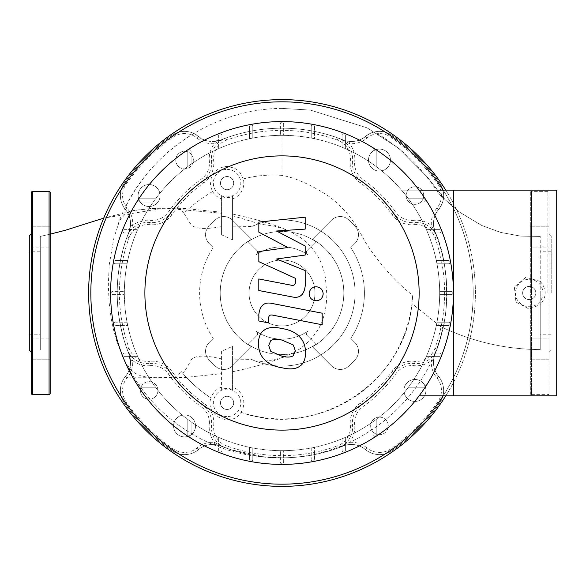 <?xml version="1.0" encoding="UTF-8"?>
<svg xmlns="http://www.w3.org/2000/svg" width="586" height="586" viewBox="0 0 586 586"><rect width="100%" height="100%" fill="white"/><g stroke="black" fill="none" stroke-linecap="round" stroke-linejoin="round"><path stroke-width="0.44" stroke-dasharray="2.93 2.2" d="M40.288 293L40.288 251.196L40.288 293M29.3 235.865L29.3 350.135M50.176 192.464L50.176 393.536M31.498 192.464L31.498 393.536M31.498 293L31.498 352.333L31.498 293M50.176 359.767L50.176 338.891L50.176 359.767L50.176 338.891L50.176 359.767L31.498 359.767L50.176 359.767M31.498 338.891L31.498 359.767L31.498 338.891L50.176 338.891L31.498 338.891L31.498 349.329L31.498 338.891M50.176 226.233L50.176 247.109L50.176 226.233L50.176 247.109L50.176 226.233L31.498 226.233L50.176 226.233M31.498 247.109L31.498 226.233L31.498 247.109L50.176 247.109L31.498 247.109L31.498 236.671L31.498 247.109M29.3 293L29.3 334.804L29.3 293M551.206 293L551.206 235.865L551.206 293M540.219 293L540.219 334.804L540.219 293M530.33 192.464L530.33 393.536L530.33 192.464A1.099 1.099 0 0 1 531.429 191.366L531.429 293L531.429 191.366L547.91 191.366A1.099 1.099 0 0 1 549.009 192.464L549.009 393.536L549.009 192.464M530.33 393.536A1.099 1.099 0 0 0 531.429 394.634L531.429 293L531.429 394.634L547.91 394.634A1.099 1.099 0 0 0 549.009 393.536M530.33 338.891L530.33 359.767L530.33 338.891L530.33 359.767L530.33 338.891L549.009 338.891L549.009 359.767L530.33 359.767L549.009 359.767L549.009 338.891L530.33 338.891M530.33 247.109L530.33 226.233L530.33 247.109L530.33 226.233L530.33 247.109L549.009 247.109L549.009 226.233L530.33 226.233L549.009 226.233L549.009 247.109L530.33 247.109M549.009 236.671L549.009 226.233L549.009 236.671M549.009 349.329L549.009 359.767L549.009 349.329M529.231 299.593A6.593 6.593 0 0 1 522.639 293A6.593 6.593 0 0 1 529.231 286.408A6.593 6.593 0 0 0 522.639 293A6.593 6.593 0 0 0 529.231 299.593A6.593 6.593 0 0 0 535.824 293A6.593 6.593 0 0 0 529.231 286.408A6.593 6.593 0 0 1 535.824 293A6.593 6.593 0 0 1 529.231 299.593M227.075 189.718A6.593 6.593 0 0 1 220.483 183.125A6.593 6.593 0 0 1 227.075 176.532A6.593 6.593 0 0 0 220.483 183.125A6.593 6.593 0 0 0 227.075 189.718A6.593 6.593 0 0 0 233.668 183.125A6.593 6.593 0 0 0 227.075 176.532A6.593 6.593 0 0 1 233.668 183.125A6.593 6.593 0 0 1 227.075 189.718M227.075 409.468A6.593 6.593 0 0 1 220.483 402.875A6.593 6.593 0 0 1 227.075 396.283A6.593 6.593 0 0 0 220.483 402.875A6.593 6.593 0 0 0 227.075 409.468A6.593 6.593 0 0 0 233.668 402.875A6.593 6.593 0 0 0 227.075 396.283A6.593 6.593 0 0 1 233.668 402.875A6.593 6.593 0 0 1 227.075 409.468M232.569 239.821L232.569 196.471A14.43 14.43 0 0 1 221.581 196.471L221.581 234.796L232.569 239.821L232.569 196.471M232.569 226.152L251.782 226.482L258.426 223.845L274.995 226.269L286.613 229.91C272.615 223.984 254.602 218.717 232.569 214.117L232.569 215.714L260.059 224.02M232.569 359.877L232.569 346.319L221.581 351.278L221.581 389.529A14.43 14.43 0 0 1 232.569 389.529L232.569 359.877L251.899 359.577L258.082 362.038A73.067 73.067 0 0 0 355.079 293.183A73.067 73.067 0 0 0 258.426 223.845M232.569 389.529L232.569 346.319M221.581 196.471L221.581 234.796M165.545 377.875L108.285 377.941L184.605 377.494L221.581 373.678L221.581 358.94C205.071 354.97 194.977 355.226 191.307 359.723C188.231 365.525 185.44 370.125 182.927 373.531L181.147 371.429C189.732 381.786 199.665 390.628 210.96 397.945C204.368 415.503 231.448 428.498 241.044 412.339C315.883 439.837 405.131 383.054 411.943 303.629L440.591 326.519L443.111 326.072C428.344 400.487 357.585 457.747 282.012 457.812L263.671 456.787L230.65 449.608L220.812 446.027C215.384 444.569 212.681 444.049 212.703 444.459L204.983 440.98C173.244 425.429 148.441 402.414 130.575 371.927L129.301 369.678A21.975 21.975 0 0 1 125.47 376.417A21.975 21.975 0 0 0 128.986 354.2C113.303 313.371 113.303 272.571 128.986 231.8L130.539 224.46L130.092 219.157L128.275 213.897L124.745 208.66C140.384 176.811 163.413 151.73 193.82 133.425L198.595 136.457C202.668 141.116 210.081 142.288 220.812 139.973C240.458 132.15 260.858 128.224 282.012 128.188C303.167 128.224 323.567 132.15 343.213 139.973A21.975 21.975 0 0 0 365.43 136.457A21.975 21.975 0 0 1 392.063 135.329A21.975 21.975 0 0 0 374.454 131.953C392.481 142.288 408.164 155.202 421.495 170.687C434.27 185.703 436.24 191.073 443.397 198.779C443.499 201.057 441.881 204.66 438.555 209.583A21.975 21.975 0 0 0 435.039 231.8A164.812 164.812 0 0 1 435.039 354.2A21.975 21.975 0 0 0 438.555 376.417A21.975 21.975 0 0 1 435.039 354.2L436.98 349.117L434.541 354.464A2.198 0.784 21.8 0 0 435.039 354.2A164.812 164.812 0 0 0 443.441 326.226L443.111 326.072C428.337 400.634 357.182 458.084 281.353 457.827C239.498 457.952 202.324 444.818 169.823 418.426C149.254 401.249 133.462 380.453 122.445 356.017L125.682 362.536L130.729 369.634L134.751 373.04L140.545 375.729L145.438 376.835L154.894 377.677L173.266 377.714L176.349 377.135L177.565 376.197L181.147 371.429M221.581 351.278L221.581 389.529M232.569 198.932A16.73 16.73 0 0 0 243.278 178.935L240.194 172.804L237.022 169.742L234.283 168.087L227.536 166.453L223.779 166.768L219.201 168.416L215.194 171.405L212.791 174.503L211.275 177.748L210.433 184.495L210.879 187.22L212.601 191.527C201.401 198.2 191.849 205.459 183.953 213.297L181.535 210.616L176.826 208.338L155.473 208.301L138.721 209.832L131.183 211.268L126.063 213.319L120.899 218.688L119.097 222.065L113.904 237.909L109.216 264.828L108.322 285.082L109.099 302.354L111.208 318.674L113.413 329.339L116.526 340.488L122.445 356.024M183.953 213.297L190.325 223.537C193.592 228.833 204.016 229.851 221.581 226.599M40.288 236.414L50.176 234.158L40.288 236.414L40.288 349.586L40.288 236.414M165.911 208.125L150.756 208.528L133.762 210.491L103.715 218.131L164.476 208.125L221.581 213.253M286.613 229.91L290.649 231.704L300.977 237.85L307.386 243.175L311.899 247.937L317.993 256.536L320.432 261.217L323.611 269.868L325.355 277.368L326.885 295.241L326.285 304.171L324.856 312.741L322.241 321.421L318.432 329.273L310.492 339.924L300.325 348.677L288.012 355.402L281.009 357.921L271.362 360.185L258.082 362.038M221.581 387.068A16.73 16.73 0 0 0 211.063 398.011L210.96 397.945M182.927 373.531A130.861 130.861 0 0 0 211.063 398.011M212.601 191.527A16.73 16.73 0 0 0 221.581 198.932M227.075 169.391A13.734 13.734 0 0 1 240.809 183.125A13.734 13.734 0 0 1 227.075 196.859A13.734 13.734 0 0 1 213.341 183.125A13.734 13.734 0 0 1 227.075 169.391M129.301 369.678C130.817 369.195 130.715 364.038 128.986 354.2A164.812 164.812 0 0 1 128.986 231.8A21.975 21.975 0 0 0 125.47 209.583A21.975 21.975 0 0 1 124.342 182.949A21.975 21.975 0 0 0 124.745 208.66M411.943 303.629L412.676 295.263C388.291 276.804 367.202 246.56 362.719 237.271C357.563 227.39 351.82 218.805 345.484 211.509C338.554 204.038 332.064 198.346 326.014 194.442C309.254 183.989 294.582 177.639 282.012 175.382L282.012 128.188M282.012 175.382C268.908 174.43 255.994 175.61 243.278 178.935M193.82 133.425A21.975 21.975 0 0 0 171.962 135.329A21.975 21.975 0 0 1 198.595 136.457A21.975 21.975 0 0 0 220.812 139.973A164.812 164.812 0 0 1 343.213 139.973C352.845 142.559 360.251 141.387 365.43 136.457C369.759 133.491 372.762 131.989 374.454 131.953M443.397 198.779A21.975 21.975 0 0 0 439.683 182.949A192.281 192.281 0 0 0 392.063 135.329A192.281 192.281 0 0 1 439.683 182.949A21.975 21.975 0 0 1 438.555 209.583C433.523 215.194 432.351 222.599 435.039 231.8C450.883 265.224 446.92 317.143 443.441 326.226M434.541 354.464L431.34 360.573A24.173 24.173 0 0 0 436.87 377.823A19.777 19.777 0 0 1 437.881 401.791A190.084 190.084 0 0 1 390.803 448.869A19.777 19.777 0 0 1 366.836 447.858A24.173 24.173 0 0 0 349.586 442.327L349.747 444.518A21.975 21.975 0 0 1 365.43 449.543A21.975 21.975 0 0 0 392.063 450.671A192.281 192.281 0 0 0 439.683 403.051A192.281 192.281 0 0 1 392.063 450.671A21.975 21.975 0 0 1 365.43 449.543A21.975 21.975 0 0 0 343.213 446.027A21.975 21.975 0 0 1 365.43 449.543A21.975 21.975 0 0 0 392.063 450.671A192.281 192.281 0 0 0 439.683 403.051A21.975 21.975 0 0 0 438.555 376.417A21.975 21.975 0 0 1 439.683 403.051A21.975 21.975 0 0 0 438.555 376.417A21.975 21.975 0 0 1 433.53 360.734L435.039 354.2A164.812 164.812 0 0 0 435.039 231.8L433.53 225.266A21.975 21.975 0 0 1 438.555 209.583A21.975 21.975 0 0 0 439.683 182.949A192.281 192.281 0 0 0 392.063 135.329A21.975 21.975 0 0 0 365.43 136.457A21.975 21.975 0 0 1 349.747 141.482L349.586 143.673A24.173 24.173 0 0 0 366.836 138.142A19.777 19.777 0 0 1 390.803 137.131A190.084 190.084 0 0 1 437.881 184.209L439.683 182.949A192.281 192.281 0 0 0 392.063 135.329A21.975 21.975 0 0 0 365.43 136.457A21.975 21.975 0 0 1 343.213 139.973A2.198 0.784 111.8 0 1 343.477 140.472L349.586 143.673A24.173 24.173 0 0 1 354.691 161.165L352.508 160.938A21.975 21.975 0 0 0 338.129 138.032L343.477 140.472M130.495 360.734L132.685 360.573L129.484 354.464A2.198 0.784 158.2 0 1 128.986 354.2L130.495 360.734A21.975 21.975 0 0 1 125.47 376.417A21.975 21.975 0 0 0 124.342 403.051A192.281 192.281 0 0 0 171.962 450.671A192.281 192.281 0 0 1 124.342 403.051A21.975 21.975 0 0 1 125.47 376.417A21.975 21.975 0 0 0 124.342 403.051A192.281 192.281 0 0 0 171.962 450.671A21.975 21.975 0 0 0 198.595 449.543A21.975 21.975 0 0 1 171.962 450.671A21.975 21.975 0 0 0 198.595 449.543A21.975 21.975 0 0 1 214.278 444.518L220.812 446.027L225.896 447.968A164.812 164.812 0 0 0 338.129 447.968A21.975 21.975 0 0 0 352.508 425.062L354.691 424.835A24.173 24.173 0 0 1 349.586 442.327L338.129 447.968L343.213 446.027A164.812 164.812 0 0 1 220.812 446.027A21.975 21.975 0 0 0 198.595 449.543A21.975 21.975 0 0 1 212.703 444.459M343.477 445.528A2.198 0.784 68.2 0 1 343.213 446.027A164.812 164.812 0 0 1 282.012 457.812M129.484 231.536L132.685 225.427A24.173 24.173 0 0 0 127.155 208.177A19.777 19.777 0 0 1 126.144 184.209A190.084 190.084 0 0 1 173.222 137.131A19.777 19.777 0 0 1 197.189 138.142A24.173 24.173 0 0 0 214.439 143.673L214.278 141.482A21.975 21.975 0 0 1 198.595 136.457A21.975 21.975 0 0 0 171.962 135.329A192.281 192.281 0 0 0 124.342 182.949A192.281 192.281 0 0 1 171.962 135.329A192.281 192.281 0 0 0 124.342 182.949A21.975 21.975 0 0 0 125.47 209.583A21.975 21.975 0 0 1 130.495 225.266L128.986 231.8L127.045 236.883L129.484 231.536A2.198 0.784 -158.2 0 0 128.986 231.8A164.812 164.812 0 0 0 128.986 354.2A21.975 21.975 0 0 1 125.47 376.417A21.975 21.975 0 0 0 124.342 403.051A192.281 192.281 0 0 0 171.962 450.671A21.975 21.975 0 0 0 198.595 449.543A21.975 21.975 0 0 1 220.812 446.027A2.198 0.784 -68.2 0 1 220.548 445.528L214.439 442.327A24.173 24.173 0 0 0 197.189 447.858A19.777 19.777 0 0 1 173.222 448.869A190.084 190.084 0 0 1 126.144 401.791A19.777 19.777 0 0 1 127.155 377.823A24.173 24.173 0 0 0 132.685 360.573A24.173 24.173 0 0 0 150.177 365.679L149.95 363.496A21.975 21.975 0 0 1 170.101 372.615A137.344 137.344 0 0 0 202.397 404.911A21.975 21.975 0 0 1 211.517 425.062A21.975 21.975 0 0 0 225.896 447.968L220.548 445.528M540.219 349.586C505.154 349.307 471.942 341.623 440.591 326.519C472.074 341.653 505.286 349.337 540.219 349.586L540.219 236.414L540.219 281.339L525.847 277.281L514.34 287.001L515.929 302.01L529.231 309.078L540.219 304.661L540.219 349.586M540.219 281.339L540.219 304.661C546.826 296.89 546.826 289.11 540.219 281.339M529.231 279.266A13.734 13.734 0 0 1 542.966 293A13.734 13.734 0 0 1 529.231 306.734A13.734 13.734 0 0 1 515.497 293A13.734 13.734 0 0 1 529.231 279.266M241.044 412.339L240.905 412.295A16.73 16.73 0 0 0 232.569 387.068M227.075 416.609A13.734 13.734 0 0 1 213.341 402.875A13.734 13.734 0 0 1 227.075 389.141A13.734 13.734 0 0 1 240.809 402.875A13.734 13.734 0 0 1 227.075 416.609M240.905 412.295A130.861 130.861 0 0 0 412.676 295.263M251.782 226.482A73.067 73.067 0 0 1 355.079 292.934A73.067 73.067 0 0 1 251.899 359.577M453.418 293A171.405 171.405 0 0 0 282.012 121.595A171.405 171.405 0 0 0 110.608 293A171.405 171.405 0 0 0 282.012 464.405A171.405 171.405 0 0 0 453.418 293M419.137 395.843L556.7 395.843L556.7 190.157L401.527 190.157A157.671 157.671 0 0 1 439.683 293A157.671 157.671 0 0 0 282.012 135.329A157.671 157.671 0 0 0 252.808 447.946A157.671 157.671 0 0 0 408.442 387.207L423.663 387.207A1.648 1.648 0 0 0 425.311 385.559A1.648 1.648 0 0 0 423.663 383.911L410.837 383.911A157.671 157.671 0 0 0 426.396 356.354L439.566 356.354A1.648 1.648 0 0 0 441.214 354.706A1.648 1.648 0 0 0 439.566 353.058L427.795 353.058A157.671 157.671 0 0 0 436.299 325.501L448.385 325.501A1.648 1.648 0 0 0 450.033 323.853A1.648 1.648 0 0 0 448.385 322.205L436.958 322.205A157.671 157.671 0 0 0 439.676 294.648L451.22 294.648A1.648 1.648 0 0 0 452.868 293A1.648 1.648 0 0 0 451.22 291.352L439.676 291.352A157.671 157.671 0 0 0 436.958 263.795L448.385 263.795A1.648 1.648 0 0 0 450.033 262.147A1.648 1.648 0 0 0 448.385 260.499L436.299 260.499A157.671 157.671 0 0 0 427.795 232.942L439.566 232.942A1.648 1.648 0 0 0 441.214 231.294A1.648 1.648 0 0 0 439.566 229.646L426.396 229.646A157.671 157.671 0 0 0 410.837 202.089L423.663 202.089A1.648 1.648 0 0 0 425.311 200.441A1.648 1.648 0 0 0 423.663 198.793L408.442 198.793A157.671 157.671 0 0 0 124.342 293A157.671 157.671 0 0 0 282.012 450.671A157.671 157.671 0 0 0 439.683 293A157.671 157.671 0 0 1 401.527 395.843A157.671 157.671 0 0 0 408.442 387.207L423.663 387.207A1.648 1.648 0 0 0 425.311 385.559A1.648 1.648 0 0 0 423.663 383.911L410.837 383.911A157.671 157.671 0 0 0 426.396 356.354L439.566 356.354A1.648 1.648 0 0 0 441.214 354.706A1.648 1.648 0 0 0 439.566 353.058L427.795 353.058A157.671 157.671 0 0 0 436.299 325.501L448.385 325.501A1.648 1.648 0 0 0 450.033 323.853A1.648 1.648 0 0 0 448.385 322.205L436.958 322.205A157.671 157.671 0 0 0 439.676 294.648L451.22 294.648A1.648 1.648 0 0 0 452.868 293A1.648 1.648 0 0 0 451.22 291.352L439.676 291.352A157.671 157.671 0 0 0 436.958 263.795L448.385 263.795A1.648 1.648 0 0 0 450.033 262.147A1.648 1.648 0 0 0 448.385 260.499L436.299 260.499A157.671 157.671 0 0 0 427.795 232.942L439.566 232.942A1.648 1.648 0 0 0 441.214 231.294A1.648 1.648 0 0 0 439.566 229.646L426.396 229.646A157.671 157.671 0 0 0 410.837 202.089L423.663 202.089A1.648 1.648 0 0 0 425.311 200.441A1.648 1.648 0 0 0 423.663 198.793L408.442 198.793A157.671 157.671 0 0 0 401.527 190.157L419.137 190.157M453.418 190.157L453.418 395.843L453.418 190.157M376.219 151.349L376.219 166.571L376.219 151.349A1.648 1.648 0 0 0 374.571 149.701A1.648 1.648 0 0 0 372.923 151.349L372.923 164.175L372.923 151.349A1.648 1.648 0 0 1 374.571 149.701A1.648 1.648 0 0 1 376.219 151.349M345.366 135.447L345.366 148.617L345.366 135.447A1.648 1.648 0 0 0 343.718 133.798A1.648 1.648 0 0 0 342.07 135.447L342.07 147.218L342.07 135.447A1.648 1.648 0 0 1 343.718 133.798A1.648 1.648 0 0 1 345.366 135.447M314.514 126.627L314.514 138.714L314.514 126.627A1.648 1.648 0 0 0 312.865 124.979A1.648 1.648 0 0 0 311.217 126.627L311.217 138.054L311.217 126.627A1.648 1.648 0 0 1 312.865 124.979A1.648 1.648 0 0 1 314.514 126.627M283.661 123.793L283.661 135.337L283.661 123.793A1.648 1.648 0 0 0 282.012 122.144A1.648 1.648 0 0 0 280.364 123.793L280.364 135.337L280.364 123.793A1.648 1.648 0 0 1 282.012 122.144A1.648 1.648 0 0 1 283.661 123.793M252.808 138.054L252.808 126.627A1.648 1.648 0 0 0 251.16 124.979A1.648 1.648 0 0 0 249.511 126.627L249.511 138.714L249.511 126.627A1.648 1.648 0 0 1 251.16 124.979A1.648 1.648 0 0 1 252.808 126.627L252.808 138.054M221.955 147.218L221.955 135.447A1.648 1.648 0 0 0 220.307 133.798A1.648 1.648 0 0 0 218.659 135.447L218.659 148.617L218.659 135.447A1.648 1.648 0 0 1 220.307 133.798A1.648 1.648 0 0 1 221.955 135.447L221.955 147.218M191.102 164.175L191.102 151.349A1.648 1.648 0 0 0 189.454 149.701A1.648 1.648 0 0 0 187.806 151.349L187.806 166.571L187.806 151.349A1.648 1.648 0 0 1 189.454 149.701A1.648 1.648 0 0 1 191.102 151.349L191.102 164.175M140.362 198.793L155.583 198.793L140.362 198.793A1.648 1.648 0 0 0 138.714 200.441A1.648 1.648 0 0 0 140.362 202.089A1.648 1.648 0 0 1 138.714 200.441A1.648 1.648 0 0 1 140.362 198.793M153.188 202.089L140.362 202.089L153.188 202.089M136.23 232.942L124.459 232.942A1.648 1.648 0 0 1 122.811 231.294A1.648 1.648 0 0 1 124.459 229.646L137.629 229.646L124.459 229.646A1.648 1.648 0 0 0 122.811 231.294A1.648 1.648 0 0 0 124.459 232.942L136.23 232.942M127.067 263.795L115.64 263.795A1.648 1.648 0 0 1 113.992 262.147A1.648 1.648 0 0 1 115.64 260.499L127.726 260.499L115.64 260.499A1.648 1.648 0 0 0 113.992 262.147A1.648 1.648 0 0 0 115.64 263.795L127.067 263.795M112.805 294.648L124.349 294.648L112.805 294.648A1.648 1.648 0 0 1 111.157 293A1.648 1.648 0 0 1 112.805 291.352L124.349 291.352L112.805 291.352A1.648 1.648 0 0 0 111.157 293A1.648 1.648 0 0 0 112.805 294.648M115.64 325.501L127.726 325.501L115.64 325.501A1.648 1.648 0 0 1 113.992 323.853A1.648 1.648 0 0 1 115.64 322.205A1.648 1.648 0 0 0 113.992 323.853A1.648 1.648 0 0 0 115.64 325.501M127.067 322.205L115.64 322.205L127.067 322.205M124.459 356.354L137.629 356.354L124.459 356.354A1.648 1.648 0 0 1 122.811 354.706A1.648 1.648 0 0 1 124.459 353.058A1.648 1.648 0 0 0 122.811 354.706A1.648 1.648 0 0 0 124.459 356.354M136.23 353.058L124.459 353.058L136.23 353.058M140.362 387.207L155.583 387.207L140.362 387.207A1.648 1.648 0 0 1 138.714 385.559A1.648 1.648 0 0 1 140.362 383.911A1.648 1.648 0 0 0 138.714 385.559A1.648 1.648 0 0 0 140.362 387.207M153.188 383.911L140.362 383.911L153.188 383.911M191.102 421.825L191.102 434.651A1.648 1.648 0 0 1 189.454 436.299A1.648 1.648 0 0 1 187.806 434.651L187.806 419.43L187.806 434.651A1.648 1.648 0 0 0 189.454 436.299A1.648 1.648 0 0 0 191.102 434.651L191.102 421.825M221.955 438.782L221.955 450.553A1.648 1.648 0 0 1 220.307 452.202A1.648 1.648 0 0 1 218.659 450.553L218.659 437.383L218.659 450.553A1.648 1.648 0 0 0 220.307 452.202A1.648 1.648 0 0 0 221.955 450.553L221.955 438.782M252.808 447.946L252.808 459.373A1.648 1.648 0 0 1 251.16 461.021A1.648 1.648 0 0 1 249.511 459.373L249.511 447.286L249.511 459.373A1.648 1.648 0 0 0 251.16 461.021A1.648 1.648 0 0 0 252.808 459.373L252.808 447.946M283.661 462.208L283.661 450.663L283.661 462.208A1.648 1.648 0 0 1 282.012 463.856A1.648 1.648 0 0 1 280.364 462.208L280.364 450.663L280.364 462.208A1.648 1.648 0 0 0 282.012 463.856A1.648 1.648 0 0 0 283.661 462.208M314.514 459.373L314.514 447.286L314.514 459.373A1.648 1.648 0 0 1 312.865 461.021A1.648 1.648 0 0 1 311.217 459.373A1.648 1.648 0 0 0 312.865 461.021A1.648 1.648 0 0 0 314.514 459.373M311.217 447.946L311.217 459.373L311.217 447.946M345.366 450.553L345.366 437.383L345.366 450.553A1.648 1.648 0 0 1 343.718 452.202A1.648 1.648 0 0 1 342.07 450.553A1.648 1.648 0 0 0 343.718 452.202A1.648 1.648 0 0 0 345.366 450.553M342.07 438.782L342.07 450.553L342.07 438.782M376.219 434.651L376.219 419.43L376.219 434.651A1.648 1.648 0 0 1 374.571 436.299A1.648 1.648 0 0 1 372.923 434.651A1.648 1.648 0 0 0 374.571 436.299A1.648 1.648 0 0 0 376.219 434.651M372.923 421.825L372.923 434.651L372.923 421.825M141.329 203.313A10.988 10.988 0 0 0 156.872 203.313A10.988 10.988 0 0 0 156.872 187.776A10.988 10.988 0 0 0 141.329 187.776A10.988 10.988 0 0 0 141.329 203.313A10.988 10.988 0 0 0 156.872 203.313A10.988 10.988 0 0 0 156.872 187.776A10.988 10.988 0 0 0 141.329 187.776A10.988 10.988 0 0 0 141.329 203.313M371.7 167.86A10.988 10.988 0 0 0 387.236 167.86A10.988 10.988 0 0 0 387.236 152.316A10.988 10.988 0 0 0 371.7 152.316A10.988 10.988 0 0 0 371.7 167.86A10.988 10.988 0 0 0 387.236 167.86A10.988 10.988 0 0 0 387.236 152.316A10.988 10.988 0 0 0 371.7 152.316A10.988 10.988 0 0 0 371.7 167.86M407.153 398.224A10.988 10.988 0 0 0 422.696 398.224A10.988 10.988 0 0 0 422.696 382.687A10.988 10.988 0 0 0 407.153 382.687A10.988 10.988 0 0 0 407.153 398.224A10.988 10.988 0 0 0 422.696 398.224A10.988 10.988 0 0 0 422.696 382.687A10.988 10.988 0 0 0 407.153 382.687A10.988 10.988 0 0 0 407.153 398.224M176.789 433.684A10.988 10.988 0 0 0 192.325 433.684A10.988 10.988 0 0 0 192.325 418.14A10.988 10.988 0 0 0 176.789 418.14A10.988 10.988 0 0 0 176.789 433.684A10.988 10.988 0 0 0 192.325 433.684A10.988 10.988 0 0 0 192.325 418.14A10.988 10.988 0 0 0 176.789 418.14A10.988 10.988 0 0 0 176.789 433.684M178.342 166.307A8.79 8.79 0 0 0 190.772 166.307A8.79 8.79 0 0 0 190.772 153.869A8.79 8.79 0 0 0 178.342 153.869A8.79 8.79 0 0 0 178.342 166.307A8.79 8.79 0 0 0 190.772 166.307A8.79 8.79 0 0 0 190.772 153.869A8.79 8.79 0 0 0 178.342 153.869A8.79 8.79 0 0 0 178.342 166.307M408.706 201.76A8.79 8.79 0 0 0 421.144 201.76A8.79 8.79 0 0 0 421.144 189.329A8.79 8.79 0 0 0 408.706 189.329A8.79 8.79 0 0 0 408.706 201.76A8.79 8.79 0 0 0 421.144 201.76A8.79 8.79 0 0 0 421.144 189.329A8.79 8.79 0 0 0 408.706 189.329A8.79 8.79 0 0 0 408.706 201.76M373.253 432.131A8.79 8.79 0 0 0 385.683 432.131A8.79 8.79 0 0 0 385.683 419.693A8.79 8.79 0 0 0 373.253 419.693A8.79 8.79 0 0 0 373.253 432.131A8.79 8.79 0 0 0 385.683 432.131A8.79 8.79 0 0 0 385.683 419.693A8.79 8.79 0 0 0 373.253 419.693A8.79 8.79 0 0 0 373.253 432.131M142.881 396.671A8.79 8.79 0 0 0 155.319 396.671A8.79 8.79 0 0 0 155.319 384.24A8.79 8.79 0 0 0 142.881 384.24A8.79 8.79 0 0 0 142.881 396.671A8.79 8.79 0 0 0 155.319 396.671A8.79 8.79 0 0 0 155.319 384.24A8.79 8.79 0 0 0 142.881 384.24A8.79 8.79 0 0 0 142.881 396.671M258.704 316.308A32.962 32.962 0 0 1 258.704 269.692A32.962 32.962 0 0 1 305.321 269.692A32.962 32.962 0 0 1 305.321 316.308A32.962 32.962 0 0 1 258.704 316.308A32.962 32.962 0 0 1 258.704 269.692A32.962 32.962 0 0 1 305.321 269.692A32.962 32.962 0 0 1 305.321 316.308A32.962 32.962 0 0 1 258.704 316.308M146.83 428.183A191.183 191.183 0 0 0 417.195 428.183A191.183 191.183 0 0 0 417.195 157.817A191.183 191.183 0 0 0 146.83 157.817A191.183 191.183 0 0 0 146.83 428.183M418.756 156.257A193.38 193.38 0 0 1 418.756 429.743A193.38 193.38 0 0 1 145.269 429.743A193.38 193.38 0 0 1 145.269 156.257A193.38 193.38 0 0 1 418.756 156.257M445.778 395.843A193.38 193.38 0 0 0 445.778 190.157M443.177 190.157A191.183 191.183 0 0 1 443.177 395.843M256.807 250.39A2.747 2.747 0 0 1 256.39 254.617A46.148 46.148 0 0 1 307.635 254.617A2.747 2.747 0 0 1 307.218 250.39L315.942 241.666A61.53 61.53 0 0 0 248.083 241.666L256.807 250.39A2.747 2.747 0 0 1 256.39 254.617A46.148 46.148 0 0 1 307.635 254.617A2.747 2.747 0 0 1 307.218 250.39L315.942 241.666A61.53 61.53 0 0 0 248.083 241.666L256.807 250.39M307.218 335.61A2.747 2.747 0 0 1 307.635 331.383A46.148 46.148 0 0 1 256.39 331.383A2.747 2.747 0 0 1 256.807 335.61L248.083 344.334A61.53 61.53 0 0 0 315.942 344.334L307.218 335.61A2.747 2.747 0 0 1 307.635 331.383A46.148 46.148 0 0 1 256.39 331.383A2.747 2.747 0 0 1 256.807 335.61L248.083 344.334A61.53 61.53 0 0 0 315.942 344.334L307.218 335.61M209.173 225.991A12.357 12.357 0 0 0 209.173 243.468L213.267 247.563L209.173 243.468A12.357 12.357 0 0 1 209.173 225.991L215.003 220.16L209.173 225.991M213.267 338.437A82.406 82.406 0 0 1 213.267 247.563A82.406 82.406 0 0 0 213.267 338.437L209.173 342.532A12.357 12.357 0 0 0 209.173 360.009L215.003 365.84A12.357 12.357 0 0 0 232.481 365.84L251.548 346.773A61.801 61.801 0 0 1 251.548 239.227L232.481 220.16A12.357 12.357 0 0 0 215.003 220.16A12.357 12.357 0 0 1 232.481 220.16L251.548 239.227A61.801 61.801 0 0 0 251.548 346.773L232.481 365.84A12.357 12.357 0 0 1 215.003 365.84L209.173 360.009A12.357 12.357 0 0 1 209.173 342.532L213.267 338.437M350.758 247.563L354.852 243.468A12.357 12.357 0 0 0 354.852 225.991L349.022 220.16A12.357 12.357 0 0 0 331.544 220.16L312.477 239.227A61.801 61.801 0 0 1 312.477 346.773L331.544 365.84A12.357 12.357 0 0 0 349.022 365.84L354.852 360.009A12.357 12.357 0 0 0 354.852 342.532L350.758 338.437L354.852 342.532A12.357 12.357 0 0 1 354.852 360.009L349.022 365.84A12.357 12.357 0 0 1 331.544 365.84L312.477 346.773A61.801 61.801 0 0 0 312.477 239.227L331.544 220.16A12.357 12.357 0 0 1 349.022 220.16L354.852 225.991A12.357 12.357 0 0 1 354.852 243.468L350.758 247.563A82.406 82.406 0 0 1 350.758 338.437A82.406 82.406 0 0 0 350.758 247.563M129.484 354.464L127.045 349.117L128.986 354.2M214.278 444.518L214.439 442.327A24.173 24.173 0 0 1 209.334 424.835L213.707 425.282A24.173 24.173 0 0 0 203.672 403.124L201.123 406.706A19.777 19.777 0 0 1 209.334 424.835M349.747 444.518L343.213 446.027A164.812 164.812 0 0 1 220.812 446.027M220.548 140.472L225.896 138.032L220.812 139.973A2.198 0.784 -111.8 0 0 220.548 140.472L214.439 143.673A24.173 24.173 0 0 0 209.334 161.165A19.777 19.777 0 0 1 201.123 179.294A139.541 139.541 0 0 0 168.307 212.11A19.777 19.777 0 0 1 150.177 220.321A24.173 24.173 0 0 0 132.685 225.427L130.495 225.266M349.747 141.482L343.213 139.973A164.812 164.812 0 0 0 220.812 139.973L214.278 141.482M343.213 139.973L338.129 138.032A164.812 164.812 0 0 0 225.896 138.032A21.975 21.975 0 0 0 211.517 160.938A21.975 21.975 0 0 1 202.397 181.089A137.344 137.344 0 0 0 170.101 213.385A21.975 21.975 0 0 1 149.95 222.504A21.975 21.975 0 0 0 127.045 236.883A164.812 164.812 0 0 0 127.045 349.117A21.975 21.975 0 0 0 149.95 363.496L149.73 361.306A19.777 19.777 0 0 1 129.11 348.37A162.615 162.615 0 0 1 129.11 237.63A19.777 19.777 0 0 1 149.73 224.694A24.173 24.173 0 0 0 171.888 214.659A135.146 135.146 0 0 1 203.672 182.876A24.173 24.173 0 0 0 213.707 160.718A19.777 19.777 0 0 1 226.643 140.098A162.615 162.615 0 0 1 337.382 140.098A19.777 19.777 0 0 1 350.318 160.718A24.173 24.173 0 0 0 360.353 182.876A135.146 135.146 0 0 1 392.137 214.659A24.173 24.173 0 0 0 414.295 224.694L414.075 222.504A21.975 21.975 0 0 1 393.924 213.385A137.344 137.344 0 0 0 361.628 181.089A21.975 21.975 0 0 1 352.508 160.938L350.318 160.718M354.691 424.835A19.777 19.777 0 0 1 362.902 406.706A139.541 139.541 0 0 0 395.718 373.89A19.777 19.777 0 0 1 413.848 365.679A24.173 24.173 0 0 0 431.34 360.573L433.53 360.734M414.295 224.694A19.777 19.777 0 0 1 434.915 237.63A162.615 162.615 0 0 1 434.915 348.37A19.777 19.777 0 0 1 414.295 361.306A24.173 24.173 0 0 0 392.137 371.341A135.146 135.146 0 0 1 360.353 403.124A24.173 24.173 0 0 0 350.318 425.282L352.508 425.062A21.975 21.975 0 0 1 361.628 404.911A137.344 137.344 0 0 0 393.924 372.615A21.975 21.975 0 0 1 414.075 363.496A21.975 21.975 0 0 0 436.98 349.117A164.812 164.812 0 0 0 436.98 236.883L435.039 231.8A21.975 21.975 0 0 1 438.555 209.583A21.975 21.975 0 0 0 439.683 182.949M437.881 184.209A19.777 19.777 0 0 1 436.87 208.177A24.173 24.173 0 0 0 431.34 225.427L433.53 225.266M434.541 231.536L436.98 236.883A21.975 21.975 0 0 0 414.075 222.504L413.848 220.321A24.173 24.173 0 0 1 431.34 225.427L434.541 231.536A2.198 0.784 -21.8 0 1 435.039 231.8M343.213 446.027A21.975 21.975 0 0 1 365.43 449.543A21.975 21.975 0 0 0 392.063 450.671A192.281 192.281 0 0 0 439.683 403.051A21.975 21.975 0 0 0 438.555 376.417A21.975 21.975 0 0 1 435.039 354.2M220.812 139.973A21.975 21.975 0 0 1 198.595 136.457A21.975 21.975 0 0 0 171.962 135.329A192.281 192.281 0 0 0 124.342 182.949A21.975 21.975 0 0 0 125.47 209.583A21.975 21.975 0 0 1 128.986 231.8M293.271 355.731L295.315 350.706L293.271 344.971L282.056 340.122C277.09 338.847 273.325 339.008 270.761 340.598L268.71 345.535L270.761 351.358L282.056 356.222C286.994 357.489 290.729 357.328 293.271 355.731M300.032 337.302C296.04 332.687 290.048 329.779 282.056 328.563C273.992 326.658 267.97 327.237 264 330.299C260.587 332.409 258.69 336.811 258.301 343.513C258.69 350.391 260.587 355.563 264 359.028C267.97 363.635 273.992 366.558 282.056 367.781C290.048 369.678 296.04 369.092 300.032 366.03C303.438 363.891 305.335 359.452 305.724 352.728C305.335 345.879 303.438 340.737 300.032 337.302M322.183 313.195L272.094 303.46C264.381 301.709 259.964 305.357 258.836 314.404L258.836 320.989L268.622 322.886L268.622 318.44C268.637 315.612 270.029 314.521 272.805 315.165L322.183 324.754L322.183 313.195M309.144 293.784C309.54 298.062 311.884 300.398 316.154 300.801C320.432 300.398 322.769 298.062 323.172 293.784C322.769 289.513 320.432 287.177 316.154 286.774C311.884 287.177 309.54 289.513 309.144 293.784M258.836 232.166L287.931 247.512L258.836 251.555L258.836 261.664L295.41 278.306L295.417 281.903C295.41 284.73 294.026 285.829 291.249 285.199L258.807 278.965L258.807 290.524L292.011 296.89C299.732 298.611 304.134 294.941 305.218 285.895L305.189 270.571L276.541 258.997L305.189 255.042L305.189 246.003L276.541 231.009L305.189 229.104L305.189 217.179L258.836 222.057L258.836 232.166M49.078 191.366L49.078 394.634M32.596 191.366L32.596 394.634M547.91 293L547.91 191.366L547.91 293M125.47 376.417L127.155 377.823M124.342 403.051L126.144 401.791M171.962 450.671L173.222 448.869M198.595 449.543L197.189 447.858M225.896 447.968A164.812 164.812 0 0 0 338.129 447.968L337.382 445.902A162.615 162.615 0 0 1 226.643 445.902L225.896 447.968M127.155 208.177L125.47 209.583M126.144 184.209L124.342 182.949M173.222 137.131L171.962 135.329M197.189 138.142L198.595 136.457M213.707 160.718L209.334 161.165M149.73 224.694L150.177 220.321M436.87 377.823L438.555 376.417M437.881 401.791L439.683 403.051M390.803 448.869L392.063 450.671M366.836 447.858L365.43 449.543M414.295 361.306L413.848 365.679M392.063 135.329L390.803 137.131M365.43 136.457L366.836 138.142M436.87 208.177L438.555 209.583M337.382 140.098L338.129 138.032A164.812 164.812 0 0 0 225.896 138.032L226.643 140.098M392.137 371.341L395.718 373.89M360.353 403.124L362.902 406.706M360.353 182.876L362.902 179.294A19.777 19.777 0 0 1 354.691 161.165M392.137 214.659L395.718 212.11A139.541 139.541 0 0 0 362.902 179.294M413.848 220.321A19.777 19.777 0 0 1 395.718 212.11M171.888 214.659L168.307 212.11M203.672 182.876L201.123 179.294M150.177 365.679A19.777 19.777 0 0 1 168.307 373.89L171.888 371.341A24.173 24.173 0 0 0 149.73 361.306M168.307 373.89A139.541 139.541 0 0 0 201.123 406.706M434.915 237.63L436.98 236.883M434.915 348.37L436.98 349.117M350.318 425.282A19.777 19.777 0 0 1 337.382 445.902M127.045 236.883L129.11 237.63M226.643 445.902A19.777 19.777 0 0 1 213.707 425.282M127.045 349.117L129.11 348.37M203.672 403.124A135.146 135.146 0 0 1 171.888 371.341M40.288 251.196L29.3 251.196M29.3 334.804L40.288 334.804M551.206 334.804L540.219 334.804M551.206 235.865L549.009 233.668M551.206 350.135L549.009 352.333M551.206 251.196L540.219 251.196M232.569 371.736C254.639 367.07 272.827 361.745 287.118 355.768M221.581 212.213L184.539 208.491L174.987 208.191M168.336 377.875L165.127 377.875M164.9 208.125L167.515 208.125M282.012 108.41L310.419 110.095L367.056 127.829L398.927 148.39L427.414 177.177L445.148 199.716L459.285 211.956L481.677 225.449L500.715 232.43L520.676 236.114L540.219 236.414L520.676 236.114L500.715 232.43L481.677 225.449L459.285 211.956L445.148 199.716L427.414 177.177L398.927 148.39L367.056 127.829L310.419 110.095L282.012 108.41C209.554 108.674 140.435 157.942 117.237 226.709"/><path stroke-width="0.88" d="M49.078 394.634A1.099 1.099 0 0 0 50.176 393.536L50.176 192.464A1.099 1.099 0 0 0 49.078 191.366L49.078 394.634L32.596 394.634A1.099 1.099 0 0 1 31.498 393.536L31.498 192.464A1.099 1.099 0 0 1 32.596 191.366L49.078 191.366M31.498 352.333L29.3 350.135L29.3 235.865L31.498 233.668M50.176 234.158L65.28 230.276L103.707 218.139L65.28 230.276L50.176 234.158M453.418 293A171.405 171.405 0 0 0 282.012 121.595A171.405 171.405 0 0 0 110.608 293A171.405 171.405 0 0 0 282.012 464.405A171.405 171.405 0 0 0 453.418 293M144.889 293A137.124 137.124 0 0 1 282.012 155.876A137.124 137.124 0 0 1 419.137 293A137.124 137.124 0 0 1 282.012 430.124A137.124 137.124 0 0 1 144.889 293M419.137 395.843L453.418 395.843L453.418 190.157L453.418 395.843L556.7 395.843L556.7 190.157L419.137 190.157M445.778 190.157A193.38 193.38 0 0 0 145.269 156.257A193.38 193.38 0 0 0 145.269 429.743A193.38 193.38 0 0 0 445.778 395.843M443.177 395.843A191.183 191.183 0 0 1 146.83 428.183A191.183 191.183 0 0 1 146.83 157.817A191.183 191.183 0 0 1 443.177 190.157M295.315 350.706L293.271 355.731C290.729 357.328 286.994 357.489 282.056 356.222L270.761 351.358L268.71 345.535L270.761 340.598C273.325 339.008 277.09 338.847 282.056 340.122L293.271 344.971L295.315 350.706M282.056 328.563C290.048 329.779 296.04 332.687 300.032 337.302C303.438 340.737 305.335 345.879 305.724 352.728C305.335 359.452 303.438 363.891 300.032 366.03C296.04 369.092 290.048 369.678 282.056 367.781C273.992 366.558 267.97 363.635 264 359.028C260.587 355.563 258.69 350.391 258.301 343.513C258.69 336.811 260.587 332.409 264 330.299C267.97 327.237 273.992 326.658 282.056 328.563M272.094 303.46L322.183 313.195L322.183 324.754L272.805 315.165C270.029 314.521 268.637 315.612 268.622 318.44L268.622 322.886L258.836 320.989L258.836 314.404C259.964 305.357 264.381 301.709 272.094 303.46M316.154 300.801C311.884 300.398 309.54 298.062 309.144 293.784C309.54 289.513 311.884 287.177 316.154 286.774C320.432 287.177 322.769 289.513 323.172 293.784C322.769 298.062 320.432 300.398 316.154 300.801M287.931 247.512L258.836 232.166L258.836 222.057L305.189 217.179L305.189 229.104L276.541 231.009L305.189 246.003L305.189 255.042L276.541 258.997L305.189 270.571L305.218 285.895C304.134 294.941 299.732 298.611 292.011 296.89L258.807 290.524L258.807 278.965L291.249 285.199C294.026 285.829 295.41 284.73 295.417 281.903L295.41 278.306L258.836 261.664L258.836 251.555L287.931 247.512M32.596 394.634L32.596 191.366"/></g></svg>
